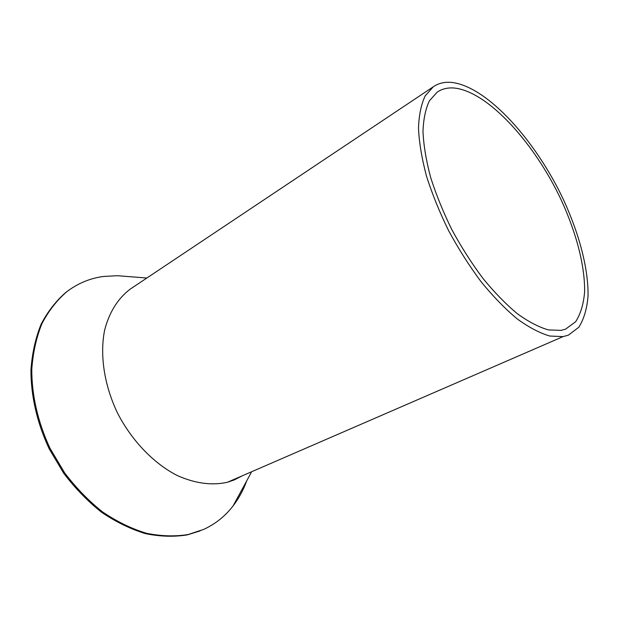 <?xml version="1.0" encoding="UTF-8"?>
<svg xmlns="http://www.w3.org/2000/svg" width="619" height="619" viewBox="0 0 619 619"><rect width="100%" height="100%" fill="white"/><g stroke="black" fill="none" stroke-linecap="round" stroke-linejoin="round"><path stroke-width="0.93" d="M451.955 82.459C444.775 81.716 438.531 83.17 433.23 86.83L425.16 95.945C421.152 104.402 418.931 115.211 418.498 128.373C419.195 142.726 421.856 158.65 426.491 176.121C432.24 194.157 439.66 212.441 448.76 230.949C458.656 249.171 469.488 266.162 481.249 281.931C493.273 296.602 505.274 308.943 517.26 318.955C528.959 327.42 539.807 333.115 549.811 336.032L563.058 336.62L568.35 335.173L578.827 327.242C583.941 319.133 587.021 308.695 588.05 295.921C588.452 268.886 579.345 234.299 563.685 200.161C535.76 140.467 487.315 86.683 451.955 82.459M131.723 288.121L130.33 289.05C118.159 298.157 109.153 312.262 104.611 330.237C99.659 354.997 104.216 385.413 117.687 413.391C131.971 440.991 153.945 463.631 177.374 475.585C195.287 483.509 211.969 485.729 227.421 482.247L234.129 479.988L242.23 475.825M454.539 88.06C447.916 87.441 442.144 88.788 437.223 92.115L429.439 100.758C425.57 108.812 423.419 119.119 422.986 131.692C423.636 145.411 426.174 160.615 430.6 177.313C436.086 194.544 443.173 212.008 451.87 229.695C461.325 247.089 471.67 263.323 482.913 278.372C494.403 292.385 505.87 304.161 517.329 313.709C528.51 321.772 538.878 327.172 548.426 329.912L561.069 330.384L565.573 329.153L575.639 321.725C580.576 314.073 583.562 304.169 584.599 292.021C585.079 266.263 576.413 233.146 561.418 200.424C534.654 143.167 488.143 91.744 454.539 88.06M246.695 480.901C243.321 490.14 238.772 498.488 233.054 505.955C225.208 516.145 215.443 523.953 203.759 529.377L188.215 534.514C174.968 536.658 161.025 536.24 146.386 533.253C131.576 528.742 116.991 521.647 102.638 511.983C88.71 500.933 76.029 487.873 64.6 472.808L50.062 448.38C37.921 422.468 31.67 395.061 31.786 369.342C32.977 352.644 36.366 337.401 41.945 323.59C48.638 310.862 56.933 300.223 66.837 291.681C77.762 283.394 89.894 278.333 103.241 276.484L117.393 275.703L127.088 276.469M68.91 290.133L66.032 292.253C56.128 300.795 47.825 311.434 41.133 324.163C35.546 337.959 32.149 353.201 30.95 369.883C30.826 395.587 37.07 422.978 49.195 448.86L63.726 473.264C75.139 488.314 87.813 501.359 101.733 512.393C116.086 522.049 130.663 529.129 145.465 533.64C160.104 536.611 174.047 537.029 187.294 534.878L200.076 530.932M227.421 482.247L563.058 336.62M130.33 289.05L433.23 86.83M146.842 278.024L117.393 275.703M251.229 472.576L233.054 505.955M187.294 534.878L188.215 534.514M66.032 292.253L66.837 291.681"/></g></svg>
